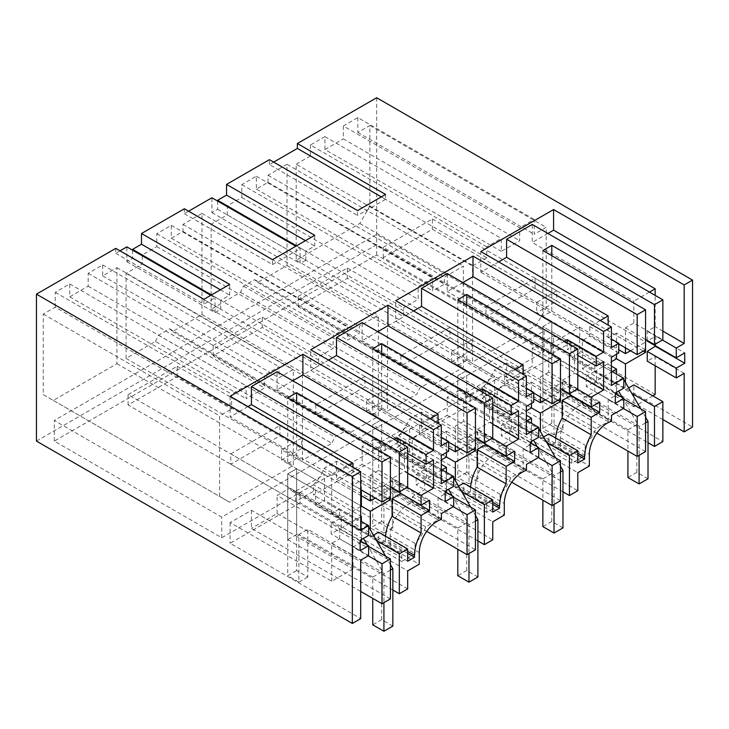 <?xml version="1.0" encoding="UTF-8"?>
<svg xmlns="http://www.w3.org/2000/svg" width="729" height="729" viewBox="0 0 729 729"><rect width="100%" height="100%" fill="white"/><g stroke="black" fill="none" stroke-linecap="round" stroke-linejoin="round"><path stroke-width="0.55" stroke-dasharray="3.65 2.73" d="M618.766 343.979L608.168 337.855L608.168 325.088M498.663 261.875L480.812 272.181L480.812 251.56M547.889 233.453L532.261 242.475L532.261 224.432M625.464 347.842L625.464 327.868L633.838 323.029L662.861 339.787M633.838 323.029L633.838 301.123L532.261 242.475M625.464 327.868L645.557 339.459M542.868 250.53L542.868 316.268L551.798 311.11L551.798 255.688M551.798 311.11L618.766 349.774M616.534 354.285L616.534 333.016L645.557 349.774L645.557 342.038L630.494 350.74M542.868 316.268L616.534 358.796L551.798 321.416L551.798 387.154L648.017 442.703M616.534 333.016L608.168 337.855M600.24 320.514L589.752 326.574L589.752 336.242L582.38 340.498L582.38 368.719L594.773 361.566L594.773 371.362L586.289 376.264L615.312 393.013M615.312 393.532L594.773 381.677L586.289 386.57L586.289 376.264M594.773 381.677L594.773 391.473L582.489 398.563L611.513 415.311M596.841 433.135L506.591 381.03L506.591 362.987L608.168 421.626L595.875 428.725A28.413 16.402 -60 0 1 585.168 445.182L585.168 455.525L571.782 463.261L571.782 452.909A28.413 16.402 -60 0 1 564.264 451.78A28.413 16.402 -60 0 1 561.075 448.818L560.337 449.246L560.337 437.646A25.652 14.808 -60 0 1 578.471 406.226A25.652 14.808 -60 0 1 582.489 404.431L582.489 398.563M608.168 421.626L608.168 399.72L616.534 394.881L616.534 394.243M616.534 392.311L616.534 374.132M612.187 371.617L596.45 380.711L596.45 370.396L611.403 361.757M623.35 408.486L608.168 399.72M506.591 381.03L532.261 366.204L662.861 441.61M645.557 451.597L542.868 392.311L551.798 387.154M655.161 394.498L553.584 335.859L532.261 348.161L532.261 366.204M532.261 348.161L633.838 406.809L633.838 384.894M652.81 395.856L633.838 406.809M655.717 345.974L655.717 336.178L647.234 341.072M647.234 340.434L647.234 331.276L655.161 326.701L655.161 295.382M649.466 292.101L633.838 301.123M628.644 387.892L625.464 389.733L625.464 382.379M655.161 365.758L655.161 356.609L647.234 361.183M662.861 331.148L655.161 326.701M662.415 340.042L647.234 331.276M655.717 336.178L684.741 352.936M684.176 373.357L655.161 356.609M381.294 196.885L385.55 199.336L385.55 194.424M385.55 199.336L357.584 215.483L357.584 210.572M273.657 162.12L269.402 164.581L357.584 215.483M582.489 404.431L611.513 421.18M623.796 408.222L594.773 391.473M615.312 403.328L586.289 386.57M623.796 388.12L594.773 371.362M611.403 371.17L594.773 361.566M611.403 385.477L582.38 368.719M611.403 357.246L582.38 340.498M618.766 353L589.752 336.242M589.752 326.574L611.403 339.076M611.403 347.587L480.812 272.181M534.22 219.438L357.857 117.615L343.35 125.999L519.704 227.812L534.22 219.438L534.22 234.264L546.212 227.33L546.212 307.884L536.17 325.289L472.547 362.021L472.547 265.994L486.781 257.784L486.781 246.83L501.288 238.447L501.288 251.341L519.704 240.707L519.704 227.812M343.35 125.999L343.35 138.884L519.704 240.707M486.781 246.83L310.417 145.007L324.934 136.633L324.934 149.518L501.288 251.341M324.934 149.518L343.35 138.884M324.934 136.633L501.288 238.447M310.417 145.007L310.417 155.96L486.781 257.784M357.857 117.615L357.857 132.441L369.858 125.516L369.858 206.07L359.816 223.466L296.193 260.198L296.193 164.18L472.547 265.994M296.193 164.18L310.417 155.96M296.193 260.198L472.547 362.021M359.816 223.466L536.17 325.289M369.858 206.07L546.212 307.884M595.875 428.725L494.298 370.086L506.591 362.987M535.059 288.556L535.059 278.241L485.942 306.599L485.942 316.905L535.059 288.556L643.324 351.059M485.942 316.905L596.45 380.711M542.868 392.311L542.868 326.574L611.403 366.14M554.031 434.839L542.868 428.397L542.868 326.574L551.798 321.416L551.798 423.239L562.961 429.682L554.031 434.839L554.031 387.154L562.961 381.996L562.961 429.682M585.168 455.525L483.6 396.886L483.6 386.534L585.168 445.182M483.6 386.534A28.413 16.402 120 0 0 494.298 370.086M616.534 394.881L623.796 399.073M625.464 389.733L631.833 393.405M357.857 132.441L534.22 234.264M369.858 125.516L546.212 227.33M535.059 278.241L645.557 342.038M485.942 306.599L596.45 370.396M483.6 396.886L553.584 356.481L553.584 335.859M36.45 441.091L376.665 244.671L692.55 427.039M119.993 250.831L115.747 253.291L115.747 248.379M132.569 250.175L132.569 258.403L126.846 261.702L126.846 246.876M188.601 211.228L184.346 213.679L184.346 208.767M217.625 201.076L217.625 209.296L211.902 212.595L211.902 197.769M269.402 164.581L269.402 159.669M376.665 97.741L376.665 244.671M268.062 182.35L268.062 175.261L287.035 164.307L287.035 265.484L257.665 282.442L254.667 279.663L243.504 286.105L240.506 292.347L211.137 309.306L211.137 224.24L227.32 214.891L227.32 205.87L241.828 197.495L241.828 184.61L256.344 176.227L256.344 189.121L268.062 182.35L444.417 284.173L444.417 277.084L463.398 266.131L463.398 367.307L434.019 384.265L431.021 381.477L419.868 387.928L416.87 394.17L387.491 411.129L387.491 326.054L403.675 316.714L403.675 307.693L418.191 299.318L418.191 286.424L432.698 278.05L432.698 290.935L444.417 284.173M155.45 341.454L158.448 335.212L169.611 328.77L172.609 331.549L201.979 314.591L201.979 213.415L183.006 224.368L183.006 231.458L171.288 238.219L171.288 225.334L156.771 233.708L156.771 246.602L142.264 254.977L142.264 263.998L126.081 273.348L126.081 358.413L155.45 341.454L331.813 443.268L302.444 460.227L302.444 375.162L318.628 365.821L318.628 356.8L333.135 348.416L333.135 335.531L347.642 327.157L347.642 340.042L359.37 333.281L359.37 326.191L378.342 315.229L378.342 416.405L348.972 433.363L345.974 430.584L334.811 437.026L331.813 443.268M55.258 307.146L55.258 292.32L69.765 283.946L69.765 296.831L88.182 286.196L88.182 273.311L102.698 264.937L102.698 275.89L116.932 267.671L116.932 363.698L53.308 400.431L43.257 394.626L43.257 314.071L55.258 307.146L231.612 408.969L231.612 394.143L246.129 385.769L246.129 398.654L264.545 388.019L264.545 375.134L279.052 366.751L279.052 377.713L293.286 369.494L293.286 465.512L229.662 502.245L219.62 496.449L219.62 415.894L231.612 408.969M662.861 419.567L553.584 356.481M544.098 351.642L376.665 254.977L54.311 441.091L221.734 537.756L544.098 351.642L544.098 331.021L376.665 234.355L54.311 420.469L221.734 517.134L544.098 331.021M221.734 537.756L221.734 517.134M571.782 463.261L470.205 404.613L398.544 445.993L398.544 435.641A28.413 16.402 120 0 0 409.242 419.184L421.535 412.095L523.112 470.734L510.819 477.832A28.413 16.402 -60 0 1 500.121 494.28L500.121 504.632L398.544 445.993M526.456 470.287L497.442 453.529A25.652 14.808 120 0 0 493.424 455.333A25.652 14.808 120 0 0 475.281 486.744L475.281 498.344L476.019 497.925A28.413 16.402 -60 0 0 479.217 500.887A28.413 16.402 -60 0 0 486.726 502.017L486.726 512.369L500.121 504.632M486.726 512.369L385.149 453.72L313.488 495.091L313.488 484.749A28.413 16.402 120 0 0 324.195 468.291L336.479 461.193L438.056 519.841L425.763 526.939A28.413 16.402 -60 0 1 415.065 543.387L415.065 553.739L313.488 495.091M401.67 561.467L300.093 502.828L300.093 492.476L401.67 551.124L401.67 561.467L415.065 553.739M300.093 502.828L230.109 543.233L360.709 618.629M376.665 254.977L376.665 234.355M54.311 441.091L54.311 420.469M441.409 519.394L412.386 502.636L412.386 496.768L424.661 489.678L424.661 479.882L416.177 484.785L416.177 474.47L424.661 469.576L424.661 459.78L412.277 466.934L412.277 438.703L419.64 434.448L419.64 424.788L430.128 418.728M419.248 552.609L390.225 535.851A25.652 14.808 -60 0 1 408.368 504.441A25.652 14.808 -60 0 1 412.386 502.636M390.225 535.851L390.225 547.452L419.248 564.21M401.67 551.124A28.413 16.402 -60 0 1 394.161 549.985A28.413 16.402 -60 0 1 390.963 547.023L289.395 488.384L277.102 495.483L407.693 570.88M390.963 547.023L390.225 547.452M300.093 492.476A28.413 16.402 -60 0 1 292.584 491.346A28.413 16.402 -60 0 1 289.395 488.384M438.056 519.841L438.056 497.925L446.43 493.096L446.43 492.449M446.43 490.517L446.43 472.346M442.075 469.831L426.337 478.917L426.337 468.61L441.291 459.972M446.43 452.499L446.43 431.231L438.056 436.06L438.056 423.303M115.747 253.291L203.92 304.203L203.92 299.291M210.772 295.336L215.028 297.787L203.92 304.203M43.257 394.626L219.62 496.449M43.257 314.071L219.62 415.894M53.308 400.431L229.662 502.245M116.932 363.698L293.286 465.512M116.932 267.671L293.286 369.494M102.698 275.89L279.052 377.713M102.698 264.937L279.052 366.751M88.182 273.311L264.545 375.134M88.182 286.196L264.545 388.019M69.765 296.831L246.129 398.654M69.765 283.946L246.129 385.769M55.258 292.32L231.612 394.143M230.783 453.912L279.89 425.563L279.89 435.869L230.783 464.227L230.783 453.912L341.281 517.708L360.709 506.5M392.849 590.016L296.639 534.466L296.639 468.738L361.374 506.117L287.709 463.58L287.709 397.852M279.89 435.869L388.165 498.381M230.783 464.227L341.281 528.024L341.281 517.708M360.709 516.806L341.281 528.024M296.639 534.466L287.709 539.624L287.709 473.896L296.639 468.738L287.709 473.896L360.709 516.041M361.374 541.556L361.374 542.203L368.628 546.395M287.709 539.624L390.398 598.91M361.374 539.624L361.374 521.454M361.374 542.203L353 547.032L368.181 555.799M353 568.948L331.686 581.259L230.109 522.611L251.432 510.3L353 568.948L353 547.032M251.432 510.3L251.432 528.343L360.709 591.438M230.109 522.611L230.109 543.233M331.686 581.259L331.686 543.36L360.709 560.118M368.628 555.544L339.605 538.786L331.686 543.36M339.605 538.786L339.605 528.99L331.13 533.892L331.13 523.577L360.144 540.335M360.144 540.845L339.605 528.99M360.144 550.641L331.13 533.892M331.13 523.577L339.605 518.684L339.605 508.888L360.709 521.062M368.628 535.432L339.605 518.684M360.709 530.211L331.686 513.462L339.605 508.888M361.374 490.006L361.374 480.338L353 485.168L353 467.253M331.686 513.462L331.686 475.563L349.546 465.257M247.969 406.609L230.109 416.924L331.686 475.563M353 485.168L360.709 489.615M292.73 380.775L277.102 389.796L277.102 371.744M230.109 396.303L230.109 416.924M407.693 553.347L385.486 540.526L385.486 538.594A32.358 18.681 120 0 1 385.577 536.198M407.693 561.212L378.679 544.454L378.679 532.216M385.486 540.526L378.679 544.454M373.485 535.214L370.305 537.045L376.665 540.718M370.305 537.045L370.305 529.701M407.693 588.923L277.102 513.526L251.432 528.343M277.102 513.526L277.102 495.483M126.846 261.702L215.028 312.613L220.75 309.315L220.75 300.284L229.671 295.136L229.671 284.419M215.028 312.613L215.028 297.787M433.482 459.972L404.458 443.214L397.095 447.469L407.693 453.593M370.305 495.155L370.305 475.18L378.679 470.351L378.679 448.435L394.307 439.414M378.679 448.435L277.102 389.796M397.095 441.027L397.095 447.469M407.693 473.312L404.458 471.444L404.458 443.214M407.247 487.364L392.074 478.598L404.458 471.444M392.074 488.394L400.549 483.491L429.572 500.249M370.305 475.18L390.398 486.781M378.679 470.351L407.693 487.1M400.549 493.287L400.549 483.491M361.374 480.338L390.398 497.087L390.398 489.359L375.326 498.062M392.074 478.598L392.074 487.747M279.89 425.563L390.398 489.359M361.374 495.802L296.639 458.423L296.639 403M296.639 458.423L287.709 463.58M211.902 212.595L300.084 263.506L300.084 248.68L295.828 246.229M217.625 209.296L305.797 260.207L300.084 263.506M184.346 213.679L272.528 264.591L300.084 248.68M305.797 260.207L305.797 251.186L314.728 246.028L314.728 235.312M272.528 264.591L272.528 259.679M296.521 245.828L305.797 251.186M305.451 240.67L314.728 246.028M227.32 205.87L403.675 307.693M241.828 197.495L418.191 299.318M227.32 214.891L403.675 316.714M211.137 224.24L387.491 326.054M211.137 309.306L387.491 411.129M240.506 292.347L416.87 394.17M243.504 286.105L419.868 387.928M254.667 279.663L431.021 381.477M257.665 282.442L434.019 384.265M287.035 265.484L463.398 367.307M287.035 164.307L463.398 266.131M268.062 175.261L444.417 277.084M256.344 189.121L432.698 290.935M515.184 369.621L504.696 375.681L504.696 385.349L497.324 389.596L497.324 417.826L509.717 410.673L509.717 420.469L501.233 425.362L530.256 442.12M530.256 442.64L509.717 430.775L501.233 435.678L501.233 425.362M509.717 430.775L509.717 440.571L497.442 447.661L526.456 464.419M497.442 453.529L497.442 447.661M523.112 470.734L523.112 448.827L531.487 443.988L531.487 443.341M531.487 441.409L531.487 423.239M527.131 420.724L511.394 429.809L511.394 419.503L526.347 410.864M531.487 403.392L531.487 382.124L523.112 386.953L523.112 374.196M526.347 396.685L395.756 321.289L395.756 300.667M462.833 282.56L447.214 291.582L447.214 273.539M413.616 310.982L395.756 321.289M571.782 452.909L470.205 394.271L470.205 404.613M561.075 448.818L459.498 390.17A28.413 16.402 120 0 0 462.696 393.131A28.413 16.402 120 0 0 470.205 394.271M459.498 390.17L447.214 397.269L577.805 472.665M421.535 412.095L421.535 430.137L447.214 415.311L447.214 397.269M500.121 494.28L398.544 435.641M560.337 449.246L589.36 465.995M543.597 436.999L540.417 438.831L546.777 442.512M577.805 462.997L548.782 446.248L548.782 434.001M577.805 455.142L555.589 442.312L548.782 446.248M555.589 442.312L555.589 440.38A32.358 18.681 120 0 1 555.68 437.983M570.661 395.082L570.661 385.286L599.685 402.034M562.177 390.179L570.661 385.286M577.359 389.149L562.177 380.383L562.177 389.532M577.805 375.098L574.57 373.23L574.57 345.008L567.198 349.255L577.805 355.378M562.177 380.383L574.57 373.23M603.585 361.757L574.57 345.008M567.198 342.812L567.198 349.255M577.805 388.894L548.782 372.136L548.782 350.221L564.41 341.199M548.782 350.221L447.214 291.582M447.214 415.311L577.805 490.708M562.961 491.811L466.742 436.261L457.812 441.409L560.501 500.705M421.535 430.137L511.785 482.243M540.417 438.831L540.417 431.486M466.742 436.261L466.742 370.523L531.487 407.903L457.812 365.366L457.812 299.637M504.696 375.681L526.347 388.183M533.719 402.098L504.696 385.349M526.347 406.354L497.324 389.596M526.347 434.584L497.324 417.826M526.347 420.278L509.717 410.673M538.74 437.227L509.717 420.469M530.256 452.436L501.233 435.678M538.74 457.329L509.717 440.571M533.719 393.077L523.112 386.953M531.487 382.124L560.501 398.881L560.501 391.145L450.003 327.348L450.003 337.664L558.268 400.166M450.003 327.348L400.886 355.706L511.394 419.503M545.438 399.847L560.501 391.145M466.742 304.795L466.742 360.217L533.719 398.881M466.742 360.217L457.812 365.366M400.886 355.706L400.886 366.013L511.394 429.809M457.812 441.409L457.812 375.681L466.742 370.523L457.812 375.681L526.347 415.248M450.003 337.664L400.886 366.013M531.487 443.988L538.74 448.18M538.294 457.584L523.112 448.827M510.819 477.832L409.242 419.184M548.782 372.136L540.417 376.966L560.501 388.566M540.417 396.95L540.417 376.966M241.828 184.61L418.191 286.424M256.344 176.227L432.698 278.05M132.569 258.403L220.75 309.315M211.474 294.935L220.75 300.284M220.395 289.777L229.671 295.136M142.264 254.977L318.628 356.8M156.771 246.602L333.135 348.416M142.264 263.998L318.628 365.821M126.081 273.348L302.444 375.162M126.081 358.413L302.444 460.227M158.448 335.212L334.811 437.026M169.611 328.77L345.974 430.584M172.609 331.549L348.972 433.363M201.979 314.591L378.342 416.405M201.979 213.415L378.342 315.229M183.006 224.368L359.37 326.191M183.006 231.458L359.37 333.281M171.288 238.219L347.642 340.042M441.291 445.793L310.7 370.396L310.7 349.774M377.786 331.668L362.158 340.689L362.158 322.646M328.56 360.08L310.7 370.396M486.726 502.017L385.149 443.369L385.149 453.72M476.019 497.925L374.451 439.277A28.413 16.402 120 0 0 377.64 442.239A28.413 16.402 120 0 0 385.149 443.369M374.451 439.277L362.158 446.376L492.749 521.773M336.479 461.193L336.479 479.245L362.158 464.419L362.158 446.376M415.065 543.387L313.488 484.749M475.281 498.344L504.304 515.102M458.541 486.106L455.361 487.938L461.721 491.61M492.749 512.104L463.726 495.356L463.726 483.108M492.749 504.249L470.542 491.419L463.726 495.356M470.542 491.419L470.542 489.487A32.358 18.681 120 0 1 470.633 487.09M485.605 444.18L485.605 434.384L514.628 451.142M477.121 439.286L485.605 434.384M492.303 438.257L477.121 429.49L477.121 438.639M492.749 424.205L489.514 422.337L489.514 394.107L482.151 398.362L492.749 404.486M477.121 429.49L489.514 422.337M518.538 410.864L489.514 394.107M482.151 391.92L482.151 398.362M492.749 437.992L463.726 421.244L463.726 399.328L479.354 390.307M463.726 399.328L362.158 340.689M362.158 464.419L492.749 539.815M477.905 540.918L381.686 485.359L372.756 490.517L475.454 549.803M336.479 479.245L426.729 531.341M455.361 487.938L455.361 480.593M381.686 485.359L381.686 419.631L446.43 457.01L372.756 414.473L372.756 348.744M419.64 424.788L441.291 437.291M448.663 451.205L419.64 434.448M441.291 455.461L412.277 438.703M441.291 483.682L412.277 466.934M441.291 469.385L424.661 459.78M453.684 486.325L424.661 469.576M416.177 474.47L445.2 491.228M445.2 501.534L416.177 484.785M445.2 491.747L424.661 479.882M453.684 506.436L424.661 489.678M412.386 496.768L441.409 513.526M448.663 442.184L438.056 436.06M446.43 431.231L475.454 447.989L475.454 440.252L364.947 376.456L364.947 386.762L473.221 449.274M364.947 376.456L315.83 404.805L426.337 468.61M460.382 448.955L475.454 440.252M381.686 353.902L381.686 409.315L448.663 447.989M381.686 409.315L372.756 414.473M315.83 404.805L315.83 415.12L426.337 478.917M372.756 490.517L372.756 424.788L381.686 419.631L372.756 424.788L441.291 464.355M364.947 386.762L315.83 415.12M446.43 493.096L453.684 497.287M453.238 506.691L438.056 497.925M425.763 526.939L324.195 468.291M463.726 421.244L455.361 426.073L475.454 437.673M455.361 446.048L455.361 426.073M156.771 233.708L333.135 335.531M171.288 225.334L347.642 327.157M648.017 478.789L636.854 472.346L636.854 424.661L562.961 381.996M570.771 342.685L542.868 326.574L551.798 321.416L536.726 312.723L556.819 301.123L432.361 229.27L383.254 257.619L550.677 354.285L570.771 342.685L570.771 358.149L579.701 353L579.701 327.221L536.726 302.407L536.726 312.723M623.796 379.481L622.903 377.941L579.701 353M640.755 408.869L645.557 417.179M542.868 428.397L551.798 423.239M636.854 424.661L627.924 429.809L627.924 451.078M622.338 397.587L639.087 426.593L639.087 455.333M622.903 377.941L613.973 383.089L618.602 391.118M613.973 383.089L570.771 358.149M627.924 429.809L554.031 387.154M636.854 472.346L627.924 477.504M645.557 422.856L639.087 426.593M383.254 257.619L383.254 247.313L550.677 343.979L579.701 327.221M550.677 343.979L550.677 354.285M383.254 247.313L432.361 218.955L432.361 229.27M432.361 218.955L556.819 290.807L556.819 301.123M556.819 290.807L536.726 302.407M562.961 527.896L551.798 521.454L551.798 473.768L477.905 431.103L477.905 478.789L466.742 472.346L466.742 370.523L451.679 361.821L471.763 350.23L347.314 278.369L298.197 306.727L465.631 403.392L485.714 391.792L485.714 407.256L494.645 402.098L494.645 376.328L451.679 351.515L451.679 361.821M538.74 428.588L537.847 427.039L494.645 402.098M555.708 457.976L560.501 466.287M485.714 391.792L457.812 375.681L457.812 477.504L466.742 472.346M477.905 478.789L468.975 483.947L468.975 436.261L477.905 431.103M551.798 473.768L542.868 478.917L542.868 500.185M537.291 446.695L554.031 475.7L554.031 504.441M537.847 427.039L528.917 432.197L533.546 440.216M528.917 432.197L485.714 407.256M468.975 483.947L457.812 477.504M542.868 478.917L468.975 436.261M551.798 521.454L542.868 526.611M560.501 471.955L554.031 475.7M298.197 306.727L298.197 296.411L465.631 393.077L494.645 376.328M465.631 393.077L465.631 403.392M298.197 296.411L347.314 268.062L347.314 278.369M347.314 268.062L471.763 339.914L471.763 350.23M471.763 339.914L451.679 351.515M477.905 577.004L466.742 570.561L466.742 522.866L392.849 480.211L392.849 527.896L381.686 521.454L381.686 419.631L366.623 410.928L386.716 399.328L262.258 327.476L213.141 355.834L380.574 452.499L400.668 440.899L400.668 456.363L409.598 451.205L409.598 425.426L366.623 400.622L366.623 410.928M453.684 477.695L452.791 476.146L409.598 451.205M470.652 507.083L475.454 515.394M400.668 440.899L372.756 424.788L372.756 526.611L381.686 521.454M392.849 527.896L383.919 533.054L383.919 485.359L392.849 480.211M466.742 522.866L457.812 528.024L457.812 549.292M452.235 495.802L468.975 524.798L468.975 553.548M452.791 476.146L443.861 481.304L448.49 489.323M443.861 481.304L400.668 456.363M383.919 533.054L372.756 526.611M457.812 528.024L383.919 485.359M466.742 570.561L457.812 575.71M475.454 521.062L468.975 524.798M213.141 355.834L213.141 345.519L380.574 442.184L409.598 425.426M380.574 442.184L380.574 452.499M213.141 345.519L262.258 317.17L262.258 327.476M262.258 317.17L386.716 389.022L386.716 399.328M386.716 389.022L366.623 400.622M392.849 626.111L381.686 619.659L381.686 571.973L307.793 529.318L307.793 577.004L296.639 570.561L296.639 468.738L281.567 460.035L301.66 448.435L177.202 376.583L128.085 404.941L295.518 501.607L315.611 490.006L315.611 505.47L324.542 500.313L324.542 474.533L281.567 449.729L281.567 460.035M368.628 526.803L367.735 525.254L324.542 500.313M385.595 556.181L390.398 564.501M315.611 490.006L287.709 473.896L287.709 575.71L296.639 570.561M307.793 577.004L298.872 582.161L298.872 534.466L307.793 529.318M381.686 571.973L372.756 577.131L372.756 598.4M367.179 544.909L383.919 573.905L383.919 602.646M367.735 525.254L358.805 530.411L363.443 538.43M358.805 530.411L315.611 505.47M298.872 582.161L287.709 575.71M372.756 577.131L298.872 534.466M381.686 619.659L372.756 624.817M390.398 570.169L383.919 573.905M128.085 404.941L128.085 394.626L295.518 491.291L324.542 474.533M295.518 491.291L295.518 501.607M128.085 394.626L177.202 366.268L177.202 376.583M177.202 366.268L301.66 438.129L301.66 448.435M301.66 438.129L281.567 449.729M560.337 437.646L589.36 454.395M407.693 551.416L385.486 538.594M475.281 486.744L504.304 503.502M577.805 453.21L555.589 440.38M492.749 502.308L470.542 489.487M394.161 549.985L292.584 491.346M564.264 451.78L462.696 393.131M479.217 500.887L377.64 442.239"/><path stroke-width="1.09" d="M662.861 339.787L662.861 299.829L654.487 304.667L654.487 344.617L662.861 339.787M662.861 299.829L532.261 224.432L506.591 239.258L637.182 314.655L645.557 309.816L542.868 250.53L551.798 245.372L654.487 304.667M625.464 382.379L625.464 363.953L645.557 352.353L645.557 309.816M645.557 349.774L637.182 354.604L637.182 314.655M608.168 325.088L608.168 315.939L506.591 257.301L506.591 239.258M637.182 354.604L618.766 343.979M547.889 233.453L553.584 230.164L553.584 209.542L480.812 251.56L611.403 326.957L603.585 331.467L472.993 256.07L395.756 300.667L526.347 376.064L518.538 380.574L387.937 305.178L310.7 349.774L441.291 425.171L433.482 429.682L302.89 354.285L230.109 396.303L360.709 471.699L352.335 476.529L36.45 294.161L36.45 441.091L352.335 623.468L360.709 618.629L360.709 560.118L368.628 555.544L368.628 545.748L360.144 550.641L360.144 540.335L368.628 535.432L368.628 525.636L360.709 530.211L360.709 471.699M506.591 257.301L498.663 261.875M645.557 339.459L654.487 344.617M551.798 255.688L551.798 245.372M618.766 349.774L625.464 353.638L625.464 347.842M611.403 361.757L616.534 358.796L616.534 354.285M616.534 394.243L616.534 392.311M616.534 374.132L616.534 369.111L612.187 371.617M600.24 320.514L608.168 315.939M596.841 433.135L637.182 456.427L637.182 416.478L623.35 408.486M662.861 441.61L654.487 446.44L654.487 406.481L662.861 401.652L662.861 441.61M648.017 442.703L654.487 446.44M637.182 456.427L645.557 451.597L645.557 411.639L623.796 399.073M628.644 387.892L633.838 384.894L662.861 401.652M655.161 365.758L655.161 394.498L652.81 395.856M647.234 351.387L676.257 368.145L676.257 377.932L647.234 361.183L647.234 351.387L655.717 345.974M676.257 368.145L684.741 363.242L684.741 352.936L676.257 357.83L647.234 341.072L647.234 340.434M655.161 295.382L655.161 288.812L649.466 292.101M630.494 350.74L625.464 353.638M553.584 230.164L655.161 288.812M662.861 331.148L684.176 343.459L684.176 284.948L692.55 280.109L692.55 427.039L684.176 431.878L684.176 373.357L676.257 377.932M553.584 209.542L684.176 284.948M684.176 343.459L676.257 348.034L662.415 340.042M676.257 357.83L676.257 348.034M684.741 363.242L655.717 346.485M36.45 294.161L115.747 248.379L203.92 299.291L229.671 284.419L141.499 233.508L184.346 208.767L272.528 259.679L314.728 235.312L226.546 184.41L269.402 159.669L357.584 210.572L385.55 194.424L297.368 143.513L376.665 97.741L692.55 280.109M297.368 143.513L297.368 148.424L381.294 196.885M297.368 148.424L273.657 162.12M611.403 326.957L611.403 347.587L618.766 343.332L618.766 353L611.403 357.246L611.403 385.477L623.796 378.324L623.796 388.12L615.312 393.013L615.312 403.328L623.796 398.426L623.796 408.222L611.513 415.311L611.513 421.18A25.652 14.808 120 0 0 607.494 422.984A25.652 14.808 120 0 0 589.36 454.395L589.36 465.995L577.805 472.665L577.805 490.708L569.431 495.547L569.431 455.589L577.805 450.759L548.782 434.001L543.597 436.999M577.805 450.759L577.805 462.997L584.612 459.07L584.612 457.138A32.358 18.681 -60 0 1 591.201 434.785L591.201 417.243L599.685 412.35L599.685 402.034L591.201 406.937L591.201 397.141L603.585 389.988L603.585 361.757L596.222 366.013L596.222 356.344L603.585 352.098L603.585 331.467M623.796 378.324L611.403 371.17M611.403 339.076L618.766 343.332M616.534 358.796L625.464 363.953M643.324 351.059L645.557 352.353M611.403 366.14L616.534 369.111M637.182 416.478L645.557 411.639M631.833 393.405L654.487 406.481M623.796 398.426L615.312 393.532M210.772 295.336L126.846 246.876L119.993 250.831M141.499 233.508L141.499 244.224L132.569 249.382L132.569 250.175M295.828 246.229L211.902 197.769L188.601 211.228M226.546 184.41L226.546 195.117L217.625 200.275L217.625 201.076M684.176 431.878L662.861 419.567M392.849 590.016L399.328 593.752L407.693 588.923L407.693 570.88L419.248 564.21L419.248 552.609A25.652 14.808 -60 0 1 437.391 521.189A25.652 14.808 -60 0 1 441.409 519.394L441.409 513.526L453.684 506.436L453.684 496.64L445.2 501.534L445.2 491.228L453.684 486.325L453.684 476.538L441.291 483.682L441.291 455.461L448.663 451.205L448.663 441.537L441.291 445.793L441.291 425.171M446.43 492.449L446.43 490.517M446.43 472.346L446.43 467.316L442.075 469.831M441.291 459.972L446.43 457.01L446.43 452.499M438.056 423.303L438.056 414.154L336.479 355.506L328.56 360.08M430.128 418.728L438.056 414.154M352.335 623.468L352.335 476.529M360.709 506.5L361.374 506.117L370.305 511.266L390.398 499.666L388.165 498.381M360.709 516.041L361.374 516.424L360.709 516.806M368.628 546.395L390.398 558.961L382.023 563.79L382.023 603.749L390.398 598.91L390.398 558.961M361.374 541.556L361.374 539.624M361.374 521.454L361.374 516.424M368.181 555.799L382.023 563.79M360.709 591.438L382.023 603.749M368.628 545.748L360.144 540.845M368.628 525.636L360.709 521.062M361.374 506.117L361.374 490.006M353 467.253L353 463.261L349.546 465.257M247.969 406.609L251.432 404.613L353 463.261M382.023 480.01L382.023 501.926L390.398 497.087L390.398 457.138L382.023 461.967L382.023 480.01M251.432 404.613L251.432 386.57L382.023 461.967M360.709 489.615L382.023 501.926M251.432 386.57L277.102 371.744L407.693 447.15L407.693 487.1L399.328 491.938L399.328 451.98L407.693 447.15M399.328 593.752L399.328 553.803L407.693 548.964L407.693 561.212L414.509 557.284L414.509 555.352A32.358 18.681 -60 0 1 421.089 532.999L421.089 515.458L429.572 510.564L429.572 500.249L421.089 505.142L421.089 495.356L433.482 488.202L433.482 459.972L426.11 464.227L426.11 454.559L433.482 450.303L302.89 374.906L292.73 380.775M302.89 374.906L302.89 354.285M433.482 450.303L433.482 429.682M414.509 557.284L407.693 553.347M407.693 548.964L378.679 532.216L373.485 535.214M376.665 540.718L399.328 553.803M370.305 529.701L370.305 511.266M421.089 515.458L392.074 498.7L392.074 516.241L421.089 532.999M392.074 516.241A32.358 18.681 120 0 0 385.577 536.198M426.11 464.227L407.693 453.593M394.307 439.414L397.095 437.801L426.11 454.559M397.095 437.801L397.095 441.027M433.482 488.202L407.693 473.312M421.089 495.356L407.247 487.364M421.089 505.142L392.074 488.394L392.074 487.747M390.398 486.781L399.328 491.938M429.572 510.564L400.549 493.287M400.549 493.806L392.074 498.7M361.374 495.802L370.305 500.96L370.305 495.155M370.305 500.96L375.326 498.062M390.398 497.087L390.398 499.666M296.639 403L296.639 392.694L399.328 451.98M296.639 392.694L287.709 397.852L390.398 457.138M217.625 200.275L296.521 245.828M226.546 195.117L305.451 240.67M477.905 540.918L484.375 544.654L484.375 504.696L492.749 499.866L492.749 512.104L499.556 508.177L499.556 506.245A32.358 18.681 -60 0 1 506.145 483.892L506.145 466.35L514.628 461.457L514.628 451.142L506.145 456.044L506.145 446.248L518.538 439.095L518.538 410.864L511.166 415.12L511.166 405.452L518.538 401.196L518.538 380.574M484.375 544.654L492.749 539.815L492.749 521.773L504.304 515.102L504.304 503.502A25.652 14.808 -60 0 1 522.438 472.091A25.652 14.808 -60 0 1 526.456 470.287L526.456 464.419L538.74 457.329L538.74 447.533L530.256 452.436L530.256 442.12L538.74 437.227L538.74 427.431L526.347 434.584L526.347 406.354L533.719 402.098L533.719 392.439L526.347 396.685L526.347 376.064M531.487 443.341L531.487 441.409M531.487 423.239L531.487 418.209L527.131 420.724M526.347 410.864L531.487 407.903L531.487 403.392M523.112 374.196L523.112 365.047L421.535 306.408L413.616 310.982M515.184 369.621L523.112 365.047M421.535 306.408L421.535 288.356L447.214 273.539L577.805 348.936L577.805 388.894L569.431 393.724L569.431 353.765L577.805 348.936M603.585 352.098L472.993 276.692L462.833 282.56M472.993 276.692L472.993 256.07M546.777 442.512L569.431 455.589M584.612 459.07L577.805 455.142M591.201 417.243L562.177 400.494L562.177 418.036L591.201 434.785M562.177 418.036A32.358 18.681 120 0 0 555.68 437.983M599.685 412.35L570.661 395.592L562.177 400.494M570.661 395.592L570.661 395.082M591.201 406.937L562.177 390.179L562.177 389.532M591.201 397.141L577.359 389.149M603.585 389.988L577.805 375.098M596.222 366.013L577.805 355.378M564.41 341.199L567.198 339.596L596.222 356.344M567.198 339.596L567.198 342.812M511.785 482.243L552.135 505.534L560.501 500.705L560.501 460.746L538.74 448.18M562.961 491.811L569.431 495.547M540.417 431.486L540.417 413.061L531.487 407.903M526.347 388.183L533.719 392.439M538.74 427.431L526.347 420.278M538.74 447.533L530.256 442.64M421.535 288.356L552.135 363.762L552.135 403.711L533.719 393.077M552.135 403.711L560.501 398.881L560.501 358.923L457.812 299.637L466.742 294.48L569.431 353.765M533.719 398.881L540.417 402.745L545.438 399.847M526.347 415.248L531.487 418.209M558.268 400.166L560.501 401.46L540.417 413.061M552.135 505.534L552.135 465.576L560.501 460.746M552.135 465.576L538.294 457.584M552.135 363.762L560.501 358.923M560.501 398.881L560.501 401.46M540.417 402.745L540.417 396.95M466.742 294.48L466.742 304.795M560.501 388.566L569.431 393.724M132.569 249.382L211.474 294.935M141.499 244.224L220.395 289.777M336.479 355.506L336.479 337.463L362.158 322.646L492.749 398.043L492.749 437.992L484.375 442.831L484.375 402.873L492.749 398.043M518.538 401.196L387.937 325.799L377.786 331.668M387.937 325.799L387.937 305.178M492.749 499.866L463.726 483.108L458.541 486.106M461.721 491.61L484.375 504.696M499.556 508.177L492.749 504.249M506.145 466.35L477.121 449.593L477.121 467.134L506.145 483.892M477.121 467.134A32.358 18.681 120 0 0 470.633 487.09M514.628 461.457L485.605 444.699L477.121 449.593M485.605 444.699L485.605 444.18M506.145 456.044L477.121 439.286L477.121 438.639M506.145 446.248L492.303 438.257M518.538 439.095L492.749 424.205M511.166 415.12L492.749 404.486M479.354 390.307L482.151 388.694L511.166 405.452M482.151 388.694L482.151 391.92M426.729 531.341L467.079 554.641L475.454 549.803L475.454 509.853L453.684 497.287M455.361 480.593L455.361 462.159L446.43 457.01M441.291 437.291L448.663 441.537M453.684 476.538L441.291 469.385M453.684 496.64L445.2 491.747M336.479 337.463L467.079 412.86L467.079 452.818L448.663 442.184M467.079 452.818L475.454 447.989L475.454 408.03L372.756 348.744L381.686 343.587L484.375 402.873M448.663 447.989L455.361 451.852L460.382 448.955M441.291 464.355L446.43 467.316M473.221 449.274L475.454 450.568L455.361 462.159M467.079 554.641L467.079 514.683L475.454 509.853M467.079 514.683L453.238 506.691M467.079 412.86L475.454 408.03M475.454 447.989L475.454 450.568M455.361 451.852L455.361 446.048M381.686 343.587L381.686 353.902M475.454 437.673L484.375 442.831M623.796 379.481L640.755 408.869M645.557 417.179L648.017 421.435L648.017 478.789L639.087 483.947L627.924 477.504L627.924 451.078M639.087 455.333L639.087 483.947M618.602 391.118L622.338 397.587M648.017 421.435L645.557 422.856M538.74 428.588L555.708 457.976M560.501 466.287L562.961 470.542L562.961 527.896L554.031 533.054L542.868 526.611L542.868 500.185M554.031 504.441L554.031 533.054M533.546 440.216L537.291 446.695M562.961 470.542L560.501 471.955M453.684 477.695L470.652 507.083M475.454 515.394L477.905 519.649L477.905 577.004L468.975 582.161L457.812 575.71L457.812 549.292M468.975 553.548L468.975 582.161M448.49 489.323L452.235 495.802M477.905 519.649L475.454 521.062M368.628 526.803L385.595 556.181M390.398 564.501L392.849 568.757L392.849 626.111L383.919 631.259L372.756 624.817L372.756 598.4M383.919 602.646L383.919 631.259M363.443 538.43L367.179 544.909M392.849 568.757L390.398 570.169M414.509 555.352L407.693 551.416M584.612 457.138L577.805 453.21M499.556 506.245L492.749 502.308"/></g></svg>
